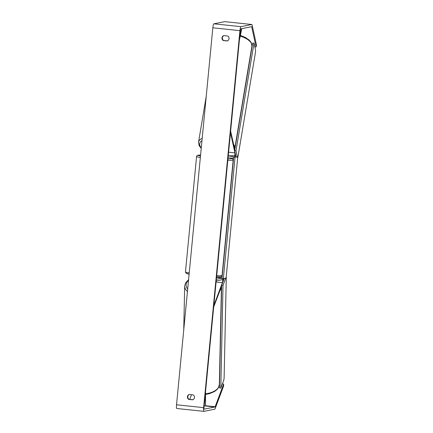 <?xml version="1.0" encoding="UTF-8"?>
<svg xmlns="http://www.w3.org/2000/svg" width="433" height="433" viewBox="0 0 433 433"><rect width="100%" height="100%" fill="white"/><g stroke="black" fill="none" stroke-linecap="round" stroke-linejoin="round"><path stroke-width="0.65" d="M213.702 306.921L221.653 286.099M222.026 278.11L216.365 279.236L216.208 280.887L222.562 279.621A1.656 0.281 96 0 0 222.562 279.621A1.656 0.281 96 0 1 222.719 280.828A1.656 0.281 96 0 1 222.41 282.668L213.832 305.541L213.842 306.937M222.887 281.937A3.318 0.557 96 0 0 223.022 278.771M230.627 131.118L234.794 149.612M233.614 157.758L227.953 158.889L228.115 157.239L234.464 155.972A1.656 0.281 -84 0 0 234.859 154.695A1.656 0.281 -84 0 0 234.908 152.865L230.486 132.585L230.767 131.129M235.254 153.455A3.318 0.557 -84 0 1 234.675 157.006M222.362 383.957L223.634 384.087L215.141 406.739A1.656 0.281 -84 0 1 214.979 406.988L204.138 409.153A1.656 0.281 -84 0 1 204.122 409.153A1.656 0.281 -84 0 1 204.008 407.561L240.31 30.564A1.656 0.281 -84 0 1 240.759 28.859L251.595 26.7A1.656 0.281 -84 0 1 251.611 26.7A1.656 0.281 -84 0 1 251.719 26.895L256.092 46.98L256.466 45.037L252.093 24.952A3.87 0.649 -84 0 0 251.844 24.502L224.743 21.65A3.87 0.649 -84 0 1 224.776 21.661M189.356 394.474A2.766 2.722 -101.3 0 0 189.102 399.329L192.929 399.729M227.482 40.875L223.655 40.475A2.766 2.722 78.7 0 1 223.91 35.62M227.742 36.02A2.766 2.722 78.7 0 1 227.265 40.967L223.276 40.55A2.766 2.722 78.7 0 1 223.753 35.603L227.742 36.02M194.477 397.51A2.766 2.722 -101.3 0 0 193.183 394.88L189.199 394.458A2.766 2.722 -101.3 0 0 188.723 399.405L192.707 399.827A2.766 2.722 -101.3 0 0 194.477 397.51M176.832 408.498A3.87 0.649 -84 0 1 176.794 408.498A3.87 0.649 -84 0 1 176.534 404.785L212.83 27.793A3.87 0.649 -84 0 1 213.87 23.81L224.711 21.65A3.87 0.649 -84 0 1 224.743 21.65M223.634 384.087L223.639 385.955L215.152 408.606A3.87 0.649 -84 0 1 214.768 409.19L203.927 411.35A3.87 0.649 -84 0 1 203.894 411.35A3.87 0.649 -84 0 1 203.629 407.637L239.931 30.646A3.87 0.649 -84 0 1 240.97 26.662L251.806 24.502A3.87 0.649 -84 0 1 251.844 24.502M191.489 394.701L189.73 399.394M254.826 46.845L256.092 46.98M189.102 399.329L188.723 399.405M223.655 40.475L223.276 40.55M237.338 156.892L233.668 157.211L221.972 278.663L225.653 278.338M235.022 157.352L223.331 278.803M235.974 156.751L233.668 157.211M226.15 277.537L237.706 157.525M254.019 43.165L252.661 43.051L234.632 150.587L235.99 150.7L254.019 43.165L255.567 50.266L255.508 52.128L237.885 157.233L237.538 157.801L235.99 150.7M236.061 157.147L234.632 150.587M223.027 285.336L221.674 285.168L219.455 387.941L220.808 388.109L223.812 380.098L224.11 378.204L226.28 277.759L226.031 277.326L223.027 285.336L220.808 388.109M224.115 278.646L221.674 285.168M214.979 406.988L204.176 405.851L205.496 405.992L205.274 394.452M205.496 405.992L205.513 391.962M241.49 28.713L239.617 37.785M241.776 28.659L239.373 40.274M216.549 277.326L222.048 277.899L216.549 277.32M216.099 282.007L222.41 282.668M228.299 155.323L234.464 155.972M228.597 152.205L234.908 152.865M240.234 36.118A18.381 8.292 9.5 0 1 251.919 46.142L251.308 42.705L249.311 40.161L245.387 37.449L240.385 35.392M251.919 46.142L234.789 148.324A18.381 8.292 -170.5 0 0 233.712 144.649M202.195 138.284A18.381 8.292 -170.5 0 0 198.531 142.246L206.238 96.267M201.275 147.821A17.001 7.67 9.5 0 1 201.967 140.644M176.534 404.785L203.629 407.637M212.83 27.793L239.931 30.646M251.005 26.819L251.719 26.895M205.583 405.732L215.141 406.739M213.87 23.81L240.97 26.662M224.711 21.65L251.806 24.502M216.716 275.632A18.381 0.947 5.5 0 0 221.788 275.61A18.381 0.947 5.5 0 0 222.064 275.475C221.788 276.351 221.333 276.801 220.7 276.822L216.592 276.904A17.001 0.877 -174.5 0 0 220.3 276.839M222.064 275.475L233.176 160.069A18.381 0.947 -174.5 0 1 232.9 160.205A18.381 0.947 -174.5 0 1 227.828 160.226M228.575 158.765A17.001 0.877 5.5 0 0 231.677 158.689A17.001 0.877 5.5 0 0 231.217 158.234M200.576 155.09A17.001 0.877 5.5 0 0 198.346 155.182A17.001 0.877 5.5 0 0 200.49 155.988M200.344 157.488A18.381 0.947 -174.5 0 1 196.582 156.546L185.47 271.951A18.381 0.947 5.5 0 0 189.232 272.898M185.47 271.951L186.174 273.342L189.113 274.149A17.001 0.877 -174.5 0 1 186.969 273.331M187.446 291.463A18.381 9.932 -178.8 0 1 184.685 286.067L183.738 329.935M188.512 280.357A17.001 9.185 1.2 0 0 187.684 288.952M205.551 393.814A18.381 9.932 1.2 0 0 219.331 384.52L221.442 286.863A18.381 9.932 -178.8 0 1 219.948 290.651M234.789 148.324L234.648 148.925M198.531 142.246L199.142 145.683L201.226 148.308M203.894 411.35L176.794 408.498M233.176 160.069L232.678 158.835L231.26 158.229M200.576 155.079L197.946 155.198C196.777 155.82 196.322 156.27 196.582 156.546M184.685 286.067L185.551 282.949L188.577 279.68M219.331 384.52L218.465 387.638L217.025 389.554L214.454 391.556L209.675 393.586L205.561 394.431"/></g></svg>
